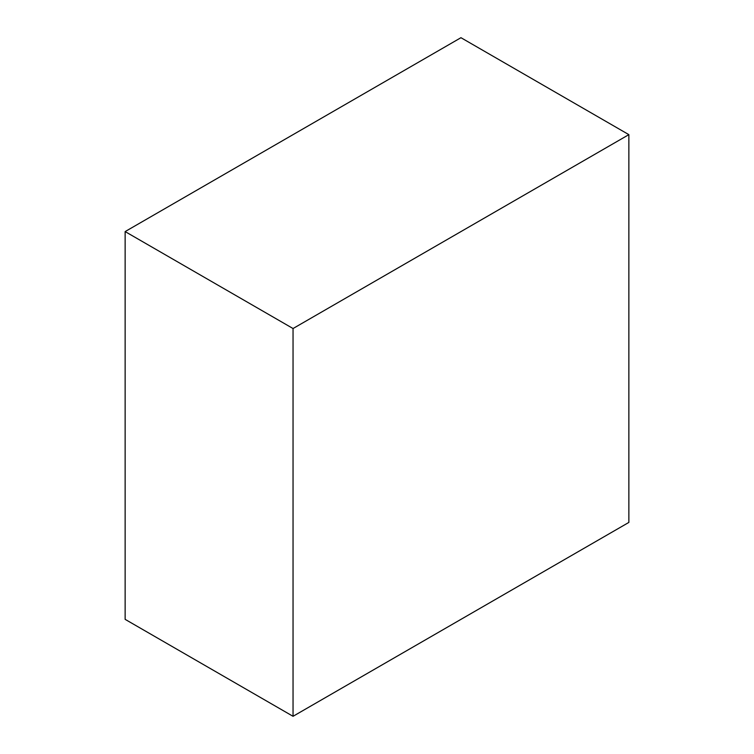 <?xml version="1.0" encoding="UTF-8"?>
<svg xmlns="http://www.w3.org/2000/svg" width="754" height="754" viewBox="0 0 754 754"><rect width="100%" height="100%" fill="white"/><g stroke="black" fill="none" stroke-linecap="round" stroke-linejoin="round"><path stroke-width="1.13" d="M460.958 37.7L628.864 134.646L293.042 328.527L125.136 231.582L460.958 37.7L628.864 134.646L628.864 522.418L628.864 134.646L293.042 328.527L293.042 716.3L125.136 619.354L125.136 231.582L293.042 328.527L293.042 716.3L628.864 522.418L293.042 716.3L125.136 619.354L125.136 231.582L460.958 37.7"/></g></svg>
